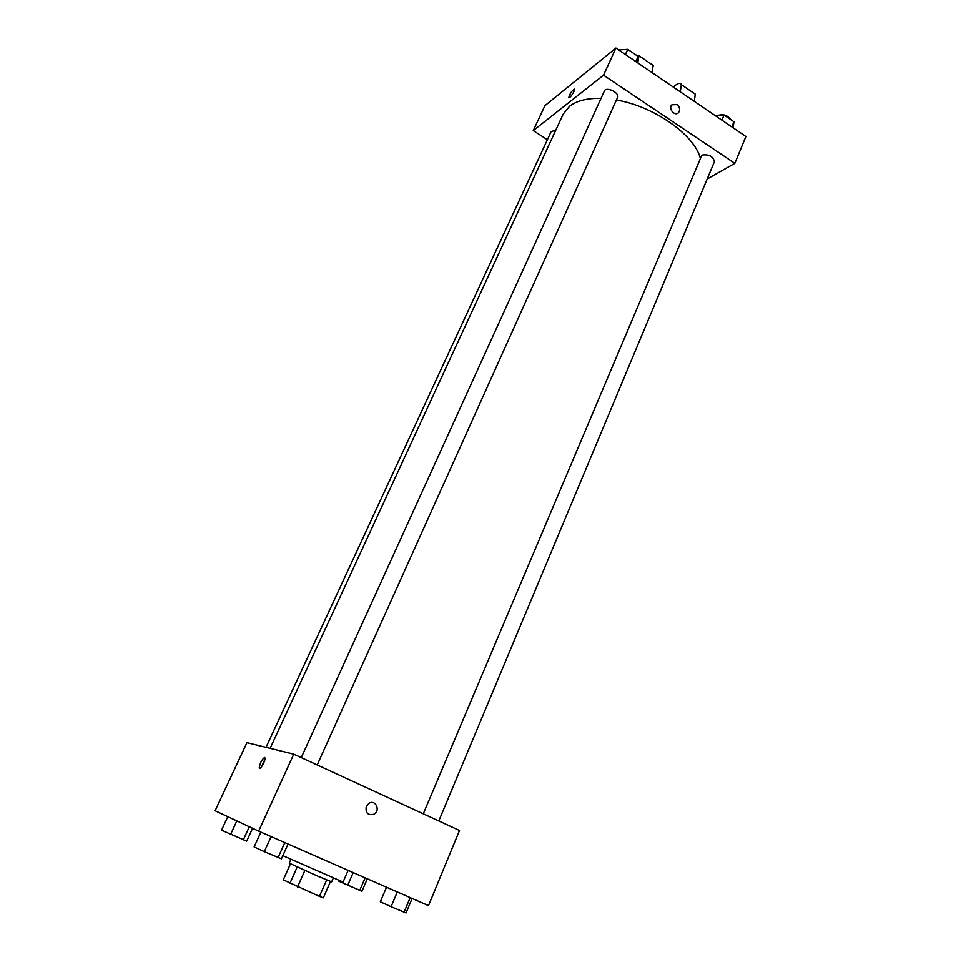 <?xml version="1.0" encoding="UTF-8"?>
<svg xmlns="http://www.w3.org/2000/svg" width="961" height="961" viewBox="0 0 961 961"><rect width="100%" height="100%" fill="white"/><g stroke="black" fill="none" stroke-linecap="round" stroke-linejoin="round"><path stroke-width="1.44" d="M326.644 879.928L319.448 896.397L323.352 897.838L330.476 881.477M319.448 896.397L283.315 879.808L290.438 863.831M304.841 870.462L297.538 886.979M297.177 867.002L289.862 883.459M333.275 878.126L331.653 881.85L316.974 875.807L289.225 863.134L290.883 859.422M282.834 855.65L343.065 882.042L348.122 870.366M293.766 754.157L459.49 830.496L428.498 905.622L258.653 831.121L215.096 810.748L246.941 742.661L293.766 754.157L258.653 831.121M366.297 806.351L369.072 803.24C375.727 799.204 380.784 810.82 373.865 814.255C367.811 815.541 365.288 812.91 366.297 806.351C365.288 812.91 367.811 815.541 373.865 814.255L373.865 814.255C380.772 810.82 375.727 799.192 369.072 803.24M264.623 757.472L264.984 758.001C265.656 760.812 259.614 771.19 259.23 767.887C260.023 762.926 261.824 759.454 264.623 757.472M261.188 767.274L264.888 759.454M270.125 748.355L563.17 114.167L569.585 106.239C576.696 100.773 587.075 98.154 600.721 98.358M616.421 100.028C653.564 106.191 693.866 134.444 700.209 157.748M555.71 130.312L551.182 131.525L266.005 747.346M423.284 813.811L701.878 155.069C708.918 154.132 713.098 156.319 714.431 161.64L438.793 820.958M301.249 757.604L604.745 90.214C608.301 87.031 619.833 93.457 617.611 97.373L317.202 764.956M615.929 48.05L745.904 136.498L734.829 163.334L707.176 178.986L734.829 163.334L603.544 75.198L533.259 130.6L547.386 139.717L533.259 130.6L544.911 105.698L615.929 48.05L603.544 75.198L533.259 130.6M252.575 828.274L246.689 841.115L221.523 830.172L227.781 816.682M249.319 826.76L243.313 839.866M236.838 820.922L230.628 834.352M367.294 878.774L361.949 891.267L338.128 880.901L338.392 880.276M365.132 877.825L359.702 890.499M353.192 872.588L347.714 885.285M288.048 844.01L281.417 858.81L264.311 851.638L254.112 846.941L260.875 832.094M284.816 842.593L278.065 857.608M271.134 836.587L264.311 851.638M412.101 898.427L406.047 912.95L391.091 906.703L380.34 901.778L386.502 887.195M410.191 897.586L404.028 912.337M397.301 891.94L391.091 906.703M637.948 63.03L638.152 56.459L627.749 49.359L618.764 49.984M638.152 56.459L635.846 61.6M627.749 49.359L625.419 54.513M623.809 49.636L627.581 49.371M627.845 49.419L635.485 54.645M733.075 127.765L733.94 121.807L724.053 115.056L714.828 115.344M733.94 121.807L731.814 126.9M724.053 115.056L721.903 120.161M718.816 115.224C723.789 113.963 727.849 115.476 730.985 119.789M574.378 89.133C571.819 90.706 569.969 93.493 568.804 97.505L568.936 97.734M573.861 91.667C571.507 95.992 569.813 97.938 568.804 97.505C570.329 92.845 572.227 90.13 574.51 89.361L573.861 91.667M677 104.605C679.895 107.2 680.388 109.89 678.502 112.665C674.814 116.737 667.907 108.521 671.895 104.809L677 104.605L671.895 104.809C667.907 108.521 674.814 116.737 678.502 112.665C680.388 109.89 679.883 107.2 677 104.605M734.829 163.334L603.544 75.198M651.93 72.543L653.204 65.456L651.39 64.219M673.277 87.067C677.685 83.126 680.376 82.334 681.361 84.676L680.268 91.836M635.966 54.969L638.969 55.738L637.984 61.744M693.265 92.797L695.296 94.19L694.286 101.373M260.119 768.283L259.23 767.887M653.204 65.456L638.969 55.738M695.296 94.19L681.361 84.676"/></g></svg>
